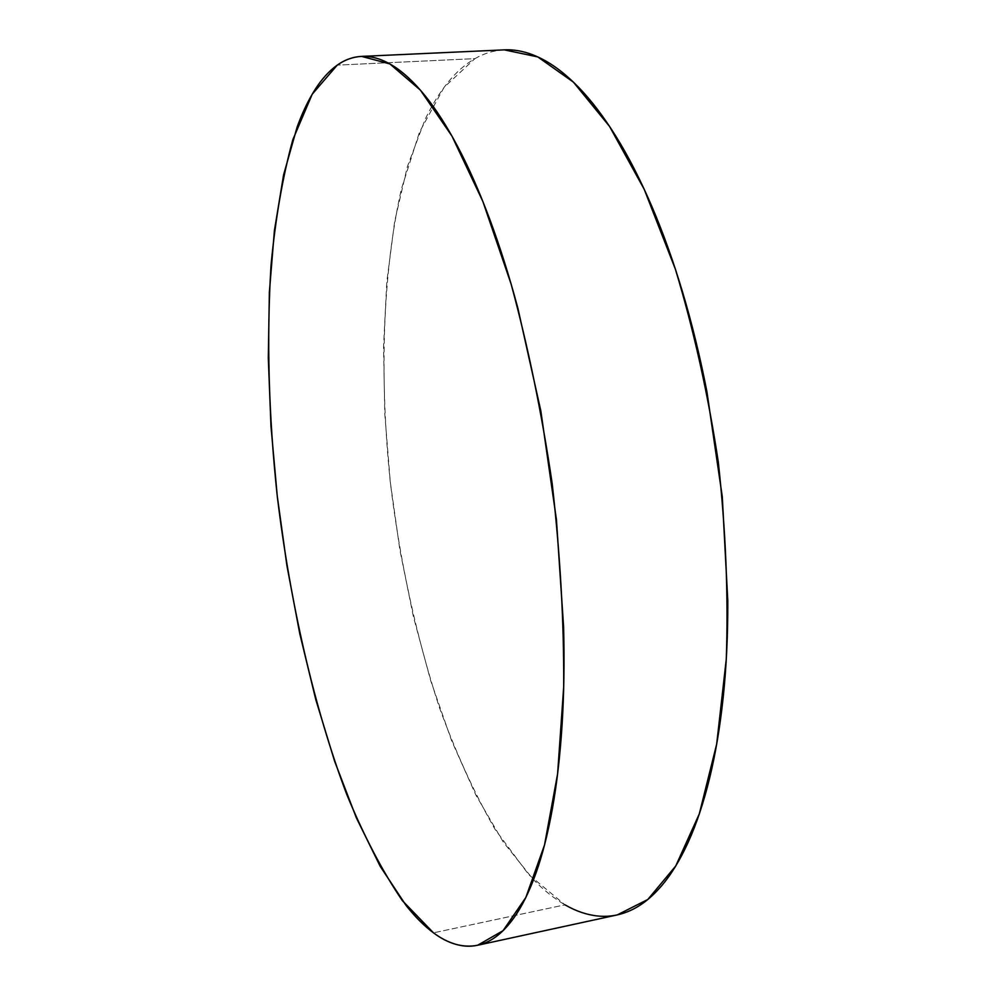 <?xml version="1.0" encoding="UTF-8"?>
<svg xmlns="http://www.w3.org/2000/svg" width="996" height="996" viewBox="0 0 996 996"><rect width="100%" height="100%" fill="white"/><g stroke="black" fill="none" stroke-linecap="round" stroke-linejoin="round"><path stroke-width="0.75" stroke-dasharray="4.98 3.74" d="M504.312 49.862C493.941 50.398 484.156 53.323 474.943 58.64L337.246 65.126L474.943 58.64L444.091 87.337L419.49 132.095L401.351 189.178C382.402 273.763 379.464 377.384 390.258 481.74C399.807 560.897 416.129 635.996 439.236 707.011C455.707 752.366 474.333 793.19 495.149 829.481L528.752 874.675L564.993 904.829L433.484 932.841L564.993 904.829C582.399 915.013 599.816 918.374 617.246 914.913M504.088 49.875C493.817 50.435 484.093 53.361 474.943 58.64C465.07 64.367 455.969 72.409 447.615 82.793C439.286 93.176 431.754 105.439 425.043 119.607L407.401 166.544L394.69 221.299L386.797 281.843L383.56 346.421L384.767 413.514L390.258 481.74L399.857 549.854L413.39 616.599L430.708 680.704L451.624 740.725L475.901 795.107L503.241 841.994L533.159 879.344C543.517 890.013 554.125 898.504 564.993 904.829M478.292 945.104L477.657 945.241"/><path stroke-width="1.49" d="M433.484 932.841L402.384 900.67C382.402 871.301 363.851 835.868 346.72 794.347C313.939 707.658 290.073 602.53 277.249 496.008C268.596 415.133 266.517 338.204 271.036 265.21C275.406 218.597 282.665 176.79 292.812 139.764L312.196 94.234L337.246 65.126C344.815 59.772 352.933 56.859 361.598 56.386L389.872 63.931L420.437 90.175L451.985 136.141L482.861 201.466L511.122 284.072C528.092 346.571 541.774 413.054 552.17 483.508C560.213 554.274 564.06 622.027 563.699 686.792L557.598 773.892L544.526 844.957L525.838 897.483L503.042 930.687L477.657 945.241C463.053 948.08 448.337 943.947 433.484 932.841C424.221 925.969 415.12 916.88 406.181 905.601L380.248 866.408L356.282 817.641L334.693 761.442L315.807 699.665L299.821 633.904L286.91 565.591L277.249 496.008L270.987 426.4L268.298 358.012L269.368 292.239L274.41 230.586L283.599 174.835L297.119 127.065C302.348 112.648 308.324 100.173 315.022 89.615C321.733 79.07 329.141 70.915 337.246 65.126C345.363 59.362 354.115 56.436 363.49 56.349C372.878 56.274 382.75 59.449 393.121 65.861C403.492 72.31 414.149 82.27 425.08 95.728C436.024 109.249 446.943 126.305 457.861 146.922C468.792 167.589 479.35 191.531 489.546 218.734C499.743 246 509.205 275.892 517.92 308.387L540.828 410.925L556.428 519.588L563.587 626.77C564.508 661.581 563.985 694.374 562.055 725.163C560.088 755.877 556.864 783.74 552.382 808.752C547.875 833.689 542.359 855.29 535.811 873.554C529.274 891.756 521.991 906.485 513.986 917.714C505.98 928.919 497.527 936.763 488.625 941.27C479.723 945.739 470.635 947.184 461.335 945.578C452.047 943.971 442.759 939.726 433.484 932.841M478.292 945.104L617.246 914.913L647.811 899.488L675.749 865.985L699.304 813.906L716.684 744.099L726.283 659.078C728.474 596.069 725.81 530.32 718.265 461.82C707.969 393.681 693.664 329.452 675.363 269.119L644.263 189.414L609.54 126.405L573.397 82.12L537.803 56.921L504.312 49.862L361.76 56.386M564.993 904.829C575.862 911.141 586.806 914.863 597.824 916.009C608.842 917.142 619.699 915.299 630.393 910.506C641.1 905.688 651.347 897.62 661.145 886.303C670.955 874.949 679.969 860.245 688.211 842.18C696.453 824.078 703.574 802.776 709.575 778.274C715.564 753.723 720.133 726.445 723.283 696.465C726.408 666.436 727.914 634.514 727.79 600.7L722.287 496.743L706.899 391.627C700.151 357.029 692.096 324.024 682.721 292.6C673.321 261.226 662.987 232.379 651.695 206.072C640.391 179.828 628.563 156.733 616.213 136.801C603.85 116.93 591.375 100.484 578.763 87.474C566.164 74.501 553.776 64.939 541.6 58.764C529.449 52.626 517.771 49.638 506.566 49.8L504.088 49.875"/></g></svg>
